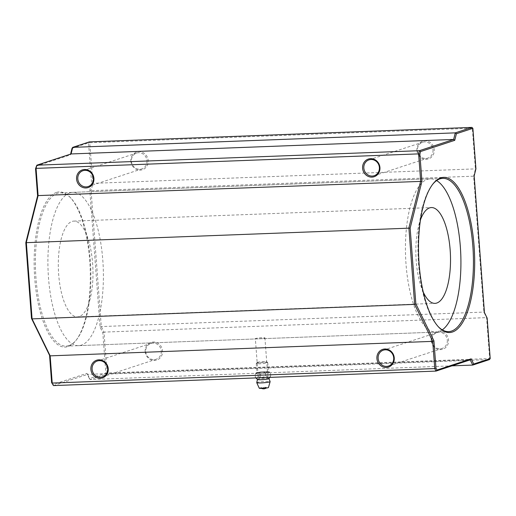 <?xml version="1.0" encoding="UTF-8"?>
<svg xmlns="http://www.w3.org/2000/svg" width="516" height="516" viewBox="0 0 516 516"><rect width="100%" height="100%" fill="white"/><g stroke="black" fill="none" stroke-linecap="round" stroke-linejoin="round"><path stroke-width="0.39" stroke-dasharray="2.58 1.94" d="M423.243 292.05A47.936 17.26 -92.2 0 1 420.501 219.732M79.225 316.585A47.936 17.26 -92.2 0 1 77.465 316.908A47.936 17.26 -92.2 0 1 58.521 272.119A47.936 17.26 -92.2 0 1 72.072 221.422A47.936 17.26 -92.2 0 1 73.833 221.1A47.936 17.26 -92.2 0 1 92.777 265.888A47.936 17.26 -92.2 0 1 79.225 316.585M69.924 192.874A76.703 27.612 -92.2 0 1 72.743 192.358A76.703 27.612 -92.2 0 1 103.058 264.018A76.703 27.612 -92.2 0 1 81.373 345.133A76.703 27.612 -92.2 0 1 78.555 345.649A76.703 27.612 -92.2 0 1 48.246 273.99A76.703 27.612 -92.2 0 1 69.924 192.874M442.264 329.872A76.703 27.612 -92.2 0 1 438.91 331.595A76.703 27.612 -92.2 0 1 436.085 332.104A76.703 27.612 -92.2 0 1 405.776 260.451A76.703 27.612 -92.2 0 1 427.461 179.329A76.703 27.612 -92.2 0 1 430.28 178.813A76.703 27.612 -92.2 0 1 436.613 180.574M267.172 372.262A4.792 0.458 175.7 0 1 261.857 372.952A4.792 0.458 175.7 0 1 257.923 372.791A4.792 0.458 175.7 0 1 258.232 372.604A4.792 0.458 175.7 0 1 263.547 371.913A4.792 0.458 175.7 0 1 267.481 372.075A4.792 0.458 175.7 0 1 267.172 372.262M255.672 338.535C253.195 339.102 262.683 338.741 264.611 338.193C267.062 337.303 257.581 337.664 255.672 338.535L255.356 338.702L257.923 372.791M416.896 150.382A9.301 8.63 -108.2 0 0 426.261 159.289A9.301 8.63 -108.2 0 0 434.233 149.73A9.301 8.63 -108.2 0 0 424.868 140.823A9.301 8.63 -108.2 0 0 416.896 150.382M433.001 149.872A8.34 7.74 71.8 0 1 427.828 158.089A8.34 7.74 71.8 0 1 417.45 150.459A8.34 7.74 71.8 0 1 422.623 142.242A8.34 7.74 71.8 0 1 433.001 149.872M431.208 340.715A9.301 8.63 -108.2 0 0 440.567 349.616A9.301 8.63 -108.2 0 0 448.546 340.057A9.301 8.63 -108.2 0 0 439.18 331.156A9.301 8.63 -108.2 0 0 431.208 340.715M447.314 340.205A8.34 7.74 71.8 0 1 442.141 348.423A8.34 7.74 71.8 0 1 431.763 340.792A8.34 7.74 71.8 0 1 436.936 332.575A8.34 7.74 71.8 0 1 447.314 340.205M130.871 161.218A9.301 8.63 -108.2 0 0 140.236 170.125A9.301 8.63 -108.2 0 0 148.208 160.56A9.301 8.63 -108.2 0 0 138.843 151.659A9.301 8.63 -108.2 0 0 130.871 161.218M146.976 160.708A8.34 7.74 71.8 0 1 141.803 168.925A8.34 7.74 71.8 0 1 131.425 161.295A8.34 7.74 71.8 0 1 136.598 153.078A8.34 7.74 71.8 0 1 146.976 160.708M145.177 351.551A9.301 8.63 -108.2 0 0 154.542 360.452A9.301 8.63 -108.2 0 0 162.521 350.893A9.301 8.63 -108.2 0 0 153.155 341.992A9.301 8.63 -108.2 0 0 145.177 351.551M161.289 351.035A8.34 7.74 71.8 0 1 156.116 359.259A8.34 7.74 71.8 0 1 145.731 351.628A8.34 7.74 71.8 0 1 150.904 343.411A8.34 7.74 71.8 0 1 161.289 351.035M56.444 192.429A77.658 27.954 87.8 0 0 34.753 278.543A77.658 27.954 87.8 0 0 68.035 346.597A77.658 27.954 87.8 0 0 75.736 340.695A77.658 27.954 87.8 0 0 90.177 268.455A77.658 27.954 87.8 0 0 70.311 197.512A77.658 27.954 87.8 0 0 56.444 192.429M68.86 345.61A76.703 27.612 -92.2 0 1 66.042 346.126A76.703 27.612 -92.2 0 1 35.727 274.467A76.703 27.612 -92.2 0 1 57.411 193.345A76.703 27.612 -92.2 0 1 60.23 192.836A76.703 27.612 -92.2 0 1 71.105 198.363A76.703 27.612 -92.2 0 1 90.726 268.436A76.703 27.612 -92.2 0 1 76.458 339.786A76.703 27.612 -92.2 0 1 68.86 345.61M432.737 184.231A76.703 27.612 87.8 0 0 432.369 184.683A76.703 27.612 87.8 0 0 418.102 256.033A76.703 27.612 87.8 0 0 437.729 326.099A76.703 27.612 87.8 0 0 438.123 326.518M36.184 166.126L70.389 154.89L70.582 154.11M72.047 148.298L88.539 142.88L91.584 183.406L89.816 190.423L100.091 327.105L102.807 332.652L105.851 373.178L89.365 378.596L86.817 373.384L52.613 384.626M102.807 332.652L104.006 332.111L101.297 326.57L91.08 190.675L473.636 176.182L483.86 312.077L486.569 317.624L489.645 358.543L107.083 373.036L104.006 332.111L486.569 317.624L487.156 318.095M100.091 327.105L101.297 326.57L483.86 312.077L484.44 312.548M53.438 385.587L87.643 374.352L90.19 379.557L106.818 374.1L489.381 359.607L489.645 358.543L490.2 358.62M89.365 378.596L90.19 379.557L451.945 365.857M86.817 373.384L87.643 374.352L470.205 359.858M89.816 190.423L91.08 190.675L92.848 183.657L89.771 142.732L472.327 128.245L475.404 169.164L473.636 176.182L474.165 175.866M91.584 183.406L475.933 168.848M264.611 338.193L264.921 337.986L267.481 372.075M106.818 374.1L105.851 373.178L107.083 373.036L106.818 374.1M70.389 154.89L71.073 153.949M88.539 142.88L89.358 141.894L89.771 142.732L88.539 142.88M472.882 128.323L472.327 128.245L471.921 127.4M257.484 379.499A5.753 0.555 175.7 0 1 257.465 379.441A5.753 0.555 175.7 0 1 257.832 379.228A5.753 0.555 175.7 0 1 264.127 378.415A5.753 0.555 175.7 0 1 268.933 378.583A5.753 0.555 175.7 0 1 268.92 378.641M269.784 377.389L270.648 375.977C269.146 377.499 267.52 377.428 265.766 375.764C263.353 377.583 260.812 377.815 258.135 376.454L256.858 378.131L255.394 377.351L255.175 374.461L256.452 372.778L257.916 373.558C260.328 371.739 262.87 371.507 265.546 372.868C267.043 371.346 268.675 371.417 270.429 373.081L269.275 371.888A6.618 0.632 175.7 0 1 268.875 372.197A6.618 0.632 175.7 0 1 261.27 373.158A6.618 0.632 175.7 0 1 256.117 372.875A6.618 0.632 175.7 0 1 256.529 372.668A6.618 0.632 175.7 0 1 263.605 371.733A6.618 0.632 175.7 0 1 269.275 371.888M256.742 382.627A6.714 0.645 175.7 0 1 257.174 382.375A6.714 0.645 175.7 0 1 264.521 381.421A6.714 0.645 175.7 0 1 270.12 381.621M259.258 388.213A4.618 0.445 175.7 0 1 259.554 388.013A4.618 0.445 175.7 0 1 264.753 387.348A4.618 0.445 175.7 0 1 268.462 387.516M261.18 387.948L266.707 387.671L261.18 387.948M270.648 375.977L270.429 373.081L268.965 372.307L267.688 373.984C265.037 372.623 262.496 372.849 260.058 374.674C258.322 373.01 256.691 372.939 255.175 374.461M256.639 363.309A5.753 0.555 175.7 0 1 262.741 362.503A5.753 0.555 175.7 0 1 267.707 362.625A5.753 0.555 175.7 0 1 267.74 362.677A5.753 0.555 175.7 0 1 267.365 362.903A5.753 0.555 175.7 0 1 260.986 363.728A5.753 0.555 175.7 0 1 256.265 363.541A5.753 0.555 175.7 0 1 256.284 363.483A5.753 0.555 175.7 0 1 256.639 363.309M257.336 372.636A5.753 0.555 175.7 0 1 263.715 371.81A5.753 0.555 175.7 0 1 268.436 372.004A5.753 0.555 175.7 0 1 268.062 372.23A5.753 0.555 175.7 0 1 261.689 373.055A5.753 0.555 175.7 0 1 256.968 372.862A5.753 0.555 175.7 0 1 257.336 372.636M257.458 362.322A4.792 0.458 175.7 0 1 262.547 361.652A4.792 0.458 175.7 0 1 266.682 361.755A4.792 0.458 175.7 0 1 266.398 361.987A4.792 0.458 175.7 0 1 260.857 362.683A4.792 0.458 175.7 0 1 257.168 362.471A4.792 0.458 175.7 0 1 257.458 362.322M265.766 375.764L265.546 372.868M258.135 376.454L257.916 373.558M266.959 377.499L267.907 376.88L267.688 373.984M267.907 376.88L268.481 377.441M260.277 377.564L260.058 374.674M255.923 377.918L255.394 377.351L256.065 377.912M77.465 316.908L434.994 303.363M72.743 192.358L430.28 178.813M78.555 345.649L436.085 332.104M73.833 221.1L431.37 207.555M437.729 326.099L438.523 326.957M432.369 184.683L433.098 183.767M102.497 376.873L156.116 359.259M374.21 175.704L427.828 158.089M88.184 186.54L141.803 168.925M388.522 366.038L442.141 348.423M66.042 346.126L448.598 331.633M60.23 192.836L442.793 178.343M383.317 350.183L436.936 332.575M82.979 170.693L136.598 153.078M369.005 159.857L422.623 142.242M97.292 361.019L150.904 343.411M71.105 198.363L70.311 197.512M76.458 339.786L75.736 340.695M266.192 388.058A4.792 4.792 0 0 0 266.707 387.671M267.74 362.677L268.436 372.004M266.682 361.755L267.707 362.625M257.168 362.471L256.284 363.483M256.265 363.541L256.968 372.862M256.117 372.875L255.775 373.358M261.019 388.097A4.792 4.792 0 0 0 261.586 388.406"/><path stroke-width="0.77" d="M420.501 219.732A47.936 17.26 -92.2 0 1 429.602 207.877A47.936 17.26 -92.2 0 1 431.37 207.555A47.936 17.26 -92.2 0 1 450.313 252.343A47.936 17.26 -92.2 0 1 436.762 303.04A47.936 17.26 -92.2 0 1 434.994 303.363A47.936 17.26 -92.2 0 1 423.243 292.05M436.613 180.574A76.703 27.612 -92.2 0 1 460.775 254.414A76.703 27.612 -92.2 0 1 442.264 329.872M108.225 368.727A9.301 8.63 71.8 0 1 100.246 378.286A9.301 8.63 71.8 0 1 90.887 369.385A9.301 8.63 71.8 0 1 98.859 359.826A9.301 8.63 71.8 0 1 108.225 368.727M92.119 369.243A8.34 7.74 -108.2 0 0 102.497 376.873A8.34 7.74 -108.2 0 0 107.67 368.65A8.34 7.74 -108.2 0 0 97.292 361.019A8.34 7.74 -108.2 0 0 92.119 369.243M394.25 357.891A9.301 8.63 71.8 0 1 386.278 367.45A9.301 8.63 71.8 0 1 376.912 358.549A9.301 8.63 71.8 0 1 384.884 348.99A9.301 8.63 71.8 0 1 394.25 357.891M378.144 358.407A8.34 7.74 -108.2 0 0 388.522 366.038A8.34 7.74 -108.2 0 0 393.695 357.814A8.34 7.74 -108.2 0 0 383.317 350.183A8.34 7.74 -108.2 0 0 378.144 358.407M379.937 167.565A9.301 8.63 71.8 0 1 371.965 177.123A9.301 8.63 71.8 0 1 362.6 168.222A9.301 8.63 71.8 0 1 370.578 158.664A9.301 8.63 71.8 0 1 379.937 167.565M363.832 168.074A8.34 7.74 -108.2 0 0 374.21 175.704A8.34 7.74 -108.2 0 0 379.383 167.487A8.34 7.74 -108.2 0 0 369.005 159.857A8.34 7.74 -108.2 0 0 363.832 168.074M93.912 178.401A9.301 8.63 71.8 0 1 85.94 187.959A9.301 8.63 71.8 0 1 76.574 179.058A9.301 8.63 71.8 0 1 84.547 169.5A9.301 8.63 71.8 0 1 93.912 178.401M77.806 178.91A8.34 7.74 -108.2 0 0 88.184 186.54A8.34 7.74 -108.2 0 0 93.357 178.323A8.34 7.74 -108.2 0 0 82.979 170.693A8.34 7.74 -108.2 0 0 77.806 178.91M452.384 332.033A77.658 27.954 -92.2 0 1 438.523 326.957A77.658 27.954 -92.2 0 1 418.65 256.013A77.658 27.954 -92.2 0 1 433.098 183.767A77.658 27.954 -92.2 0 1 440.793 177.872A77.658 27.954 -92.2 0 1 474.075 245.919A77.658 27.954 -92.2 0 1 452.384 332.033M438.123 326.518A76.703 27.612 87.8 0 0 448.598 331.633A76.703 27.612 87.8 0 0 451.423 331.117A76.703 27.612 87.8 0 0 473.101 249.996A76.703 27.612 87.8 0 0 442.793 178.343A76.703 27.612 87.8 0 0 439.974 178.852A76.703 27.612 87.8 0 0 432.737 184.231M490.2 358.62L489.381 359.607L472.753 365.07L470.205 359.858L435.994 371.094L53.438 385.587L51.619 382.595L49.575 355.376L31.495 318.411L25.8 242.688L37.584 195.906L35.533 168.693L36.862 165.185L419.424 150.691L453.628 139.455L455.293 132.864L471.921 127.4L89.358 141.894L72.73 147.357L455.293 132.864L456.396 133.734L454.738 140.326L420.534 151.562L419.882 154.129L421.933 181.348L410.149 228.124L415.844 303.853L433.924 340.818L435.968 368.037L436.962 370.062L471.166 358.826L473.714 364.038L490.2 358.62L487.156 318.095L484.44 312.548L474.165 175.866L475.933 168.848L472.882 128.323L456.396 133.734M70.582 154.11L72.047 148.298L72.73 147.357L71.073 153.949L453.628 139.455L454.738 140.326M451.945 365.857L472.753 365.07L473.714 364.038M37.584 195.906L38.107 195.59L26.322 242.372L32.076 318.882L50.155 355.853L52.206 383.065L434.762 368.572L432.718 341.36L414.638 304.388L408.885 227.879L420.669 181.103L418.618 153.884L36.062 168.377L38.107 195.59L421.933 181.348M49.575 355.376L50.155 355.853L432.718 341.36L433.924 340.818M31.495 318.411L32.076 318.882L414.638 304.388L415.844 303.853M25.8 242.688L410.149 228.124M71.073 153.949L36.862 165.185L36.062 168.377L35.533 168.693M419.882 154.129L418.618 153.884L419.424 150.691L420.534 151.562M436.962 370.062L435.994 371.094L434.762 368.572L435.968 368.037M51.619 382.595L53.438 385.587M470.205 359.858L471.166 358.826M472.882 128.323L471.921 127.4M269.823 377.389L268.92 378.641A5.753 0.555 175.7 0 1 268.559 378.821A5.753 0.555 175.7 0 1 262.412 379.634A5.753 0.555 175.7 0 1 257.484 379.499L255.923 377.918M268.481 377.441L269.784 377.389M268.939 378.609L270.12 381.621A6.714 0.645 175.7 0 1 270.12 381.659A6.714 0.645 175.7 0 1 269.687 381.905A6.714 0.645 175.7 0 1 262.367 382.859A6.714 0.645 175.7 0 1 256.742 382.666A6.714 0.645 175.7 0 1 256.742 382.627L257.458 379.473M270.12 381.659L268.462 387.516A4.618 0.445 175.7 0 1 268.165 387.684A4.618 0.445 175.7 0 1 263.128 388.342A4.618 0.445 175.7 0 1 259.258 388.213L256.742 382.666M260.644 377.738L266.959 377.499M256.065 377.912L259.935 377.873M261.586 388.406A4.792 4.792 0 0 0 266.192 388.058"/></g></svg>
